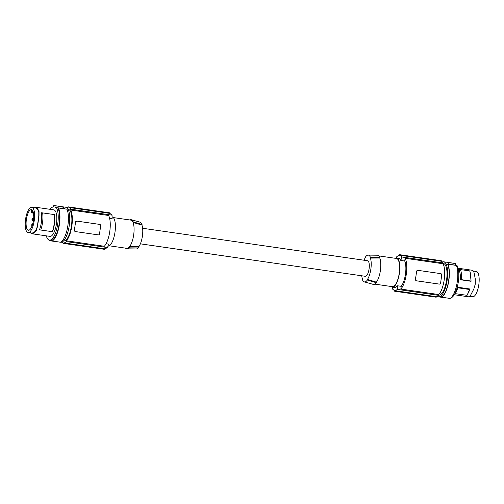 <?xml version="1.0" encoding="UTF-8"?>
<svg xmlns="http://www.w3.org/2000/svg" width="504" height="504" viewBox="0 0 504 504"><rect width="100%" height="100%" fill="white"/><g stroke="black" fill="none" stroke-linecap="round" stroke-linejoin="round"><path stroke-width="0.76" d="M441.668 297.19A18.188 6.243 98.2 0 0 448.459 282.7A18.188 6.243 98.2 0 0 447.924 264.197L447.546 264.121A17.697 6.073 -81.8 0 1 447.993 284.13A17.697 6.073 -81.8 0 1 440.231 297.051L450.122 298.406A18.188 6.243 98.2 0 0 456.914 283.922A18.188 6.243 98.2 0 0 456.378 265.419L456.945 265.451A17.205 5.903 98.2 0 1 457.985 283.878A17.205 5.903 98.2 0 1 450.828 297.927M437.459 296.289A17.697 6.073 -81.8 0 0 438.606 296.818A17.697 6.073 -81.8 0 0 438.707 296.831A18.188 6.243 98.2 0 0 438.795 296.906L450.122 298.406M456.945 265.451L455.704 265.205L455.477 263.548A17.697 6.073 -81.8 0 0 455.011 263.428A17.697 6.073 -81.8 0 0 454.917 263.416M454.243 294.727L468.808 296.831L469.955 296.478L473.836 289L475.304 284.023L475.24 278.851L474.428 274.39L473.76 271.429L472.639 270.32L458.067 268.216M470.497 273.508L471.076 281.295L460.347 279.745C460.574 275.001 460.013 271.53 458.678 269.338L469.715 270.887L470.497 273.508M457.248 287.154L469.854 288.975L469.218 291.016L467.057 295.325L454.866 293.612M473.64 271.083L476.293 271.467A12.776 4.385 98.2 0 1 478.8 275.468A12.776 4.385 98.2 0 1 477.805 289.441A12.776 4.385 98.2 0 1 472.639 296.762L470.043 296.39M438.707 296.831A17.697 6.073 -81.8 0 0 447.168 280.035A17.697 6.073 -81.8 0 0 443.665 261.79A17.697 6.073 -81.8 0 0 443.57 261.778A17.697 6.073 -81.8 0 0 442.418 261.973M438.738 295.092A15.977 5.487 -81.8 0 0 438.852 295.117A15.977 5.487 -81.8 0 0 438.971 295.13A15.977 5.487 -81.8 0 0 446.588 279.915A15.977 5.487 -81.8 0 0 443.419 263.491A15.977 5.487 -81.8 0 0 443.299 263.479M455.477 263.548L447.476 262.395A17.697 6.073 -81.8 0 1 449.379 264.386L447.546 264.121M447.924 264.197L456.378 265.419M455.704 265.205L449.322 264.285M438.795 296.906L440.231 297.051A17.697 6.073 -81.8 0 1 440.137 297.039L438.606 296.818M469.854 288.975L467.057 295.325L454.879 293.586M455.49 293.656L457.903 287.803L456.838 287.091M469.47 289.472L457.903 287.803M470.213 272.406L471.076 281.295M470.837 281.024L461.557 279.688C461.784 275.468 461.412 272.084 460.435 269.546M461.557 279.688L460.347 279.745M400.144 254.766L441.006 260.663A18.434 6.325 98.2 0 1 441.321 260.732L400.447 254.835A86.014 80.772 -84.4 0 0 400.283 255.308L401.883 256.996L443.142 262.949L443.029 263.756L405.109 258.281A17.205 5.903 -81.8 0 1 406.337 274.006A17.205 5.903 -81.8 0 1 400.837 289.069L401.216 286.322A14.748 5.065 -81.8 0 0 405.449 263.453A14.748 5.065 -81.8 0 0 404.725 261.028L405.109 258.281M443.142 262.949A17.942 6.161 98.2 0 0 441.252 261.217L441.321 260.732M394.878 291.249L435.739 297.146A18.434 6.325 98.2 0 0 436.269 297.158L436.332 296.673A17.942 6.161 98.2 0 0 438.644 295.35L438.757 294.544A17.205 5.903 -81.8 0 0 444.257 279.474A17.205 5.903 -81.8 0 0 443.029 263.756M438.644 295.35L397.385 289.391L395.363 290.758A86.014 80.772 95.6 0 0 395.394 291.262L394.556 291.18A86.014 80.772 95.6 0 1 394.525 290.676L392.345 288.899A86.014 80.772 95.6 0 1 392.288 287.148A14.748 5.065 -81.8 0 0 398.248 278.706A14.748 5.065 -81.8 0 0 399.395 262.578A14.748 5.065 -81.8 0 0 396.503 257.966A14.748 5.065 -81.8 0 0 395.149 258.262M438.757 294.544L400.837 289.069M401.216 286.322L397.303 285.755A86.014 80.772 95.6 0 0 397.385 289.391M439.123 284.08L416.178 280.772L415.321 279.405A17.205 5.903 -81.8 0 0 416.046 275.404A17.205 5.903 -81.8 0 0 416.436 271.373L417.81 270.327M417.86 270.333A1.228 1.153 95.6 0 0 416.6 271.391L415.485 279.418A1.228 1.153 -84.4 0 0 416.462 280.804L439.305 284.099A1.228 1.153 95.6 0 0 440.616 283.046L441.731 275.014A1.228 1.153 -84.4 0 0 440.754 273.634L417.911 270.339A1.228 1.153 95.6 0 0 417.86 270.333L417.627 270.308M404.725 261.028L400.819 260.467A86.014 80.772 -84.4 0 1 401.883 256.996M396.377 257.947A86.014 80.772 -84.4 0 1 396.837 256.505L399.445 255.226A86.014 80.772 -84.4 0 1 399.609 254.753L400.447 254.835L399.609 254.753M441.252 261.217L400.283 255.308M396.503 257.966L399.483 258.489L400.819 260.467M436.269 297.158L394.556 291.18M391.079 286.48A14.748 5.065 -81.8 0 0 392.288 287.154L395.464 287.45L397.303 285.755M436.332 296.673L395.363 290.758M392.282 286.65A14.251 4.895 -81.8 0 0 392.358 286.663A14.251 4.895 -81.8 0 0 392.44 286.675A14.251 4.895 -81.8 0 0 399.256 273.143A14.251 4.895 -81.8 0 0 396.434 258.451A14.251 4.895 -81.8 0 0 396.358 258.439M379.751 257.998A14.251 4.895 98.2 0 1 376.394 282.164L367.454 279.424A13.047 4.479 98.2 0 0 370.415 258.105L370.497 257.519L379.827 257.437L379.751 257.998L370.415 258.105M364.001 260.221A13.047 4.479 98.2 0 1 365.369 257.613L365.45 257.027A13.539 4.649 98.2 0 1 368.141 255.1L377.427 255.226A14.748 5.065 98.2 0 1 379.827 257.437M376.394 282.164L376.318 282.731L367.372 280.01A13.539 4.649 98.2 0 1 364.272 281.875A13.539 4.649 98.2 0 1 362.332 279.518L362.414 278.933A13.047 4.479 98.2 0 1 361.752 275.789M367.372 280.01L367.454 279.424M368.141 255.1A13.539 4.649 98.2 0 1 370.497 257.519M142.626 228.268L367.536 260.732A7.862 2.703 98.2 0 1 369.104 268.777A7.862 2.703 98.2 0 1 365.287 276.299L140.383 243.835M125.509 248.144A14.748 5.065 -81.8 0 0 126.951 248.831L136.238 248.957A13.539 4.649 -81.8 0 0 138.928 247.029L139.01 246.443A13.047 4.479 -81.8 0 0 141.964 225.124L142.046 224.538A13.539 4.649 -81.8 0 0 140.106 222.182L131.16 219.675A14.748 5.065 -81.8 0 0 129.578 219.927M130.788 220.103A14.251 4.895 98.2 0 1 130.864 220.116A14.251 4.895 98.2 0 1 133.025 222.384L133.106 221.817A14.748 5.065 -81.8 0 0 131.16 219.675M133.106 221.817L142.046 224.538M139.01 246.443L129.673 246.551A14.251 4.895 98.2 0 1 126.869 248.34A14.251 4.895 98.2 0 1 126.794 248.327A14.251 4.895 98.2 0 1 126.712 248.314M112.09 216.909A14.748 5.065 98.2 0 1 115.416 226.479A14.748 5.065 98.2 0 1 112.115 242.172A14.748 5.065 98.2 0 1 108.001 246.109M109.639 218.434L112.115 218.793A86.014 80.772 95.6 0 0 112.033 215.158L70.774 209.198L70.661 210.004L108.587 215.479A17.205 5.903 -81.8 0 1 109.809 231.197A17.205 5.903 -81.8 0 1 104.315 246.267L66.389 240.792A17.205 5.903 -81.8 0 0 71.889 225.723A17.205 5.903 -81.8 0 0 70.661 210.004M109.822 212.877L68.954 206.98L68.884 207.465L109.853 213.381A86.014 80.772 95.6 0 0 109.822 212.877L108.984 212.795M109.853 213.381L112.033 215.158M66.919 207.768A17.942 6.161 -81.8 0 1 68.046 207.383L68.109 206.898A18.434 6.325 -81.8 0 1 68.639 206.911L109.5 212.808M106.079 243.722L108.606 244.087A86.014 80.772 -84.4 0 1 107.541 247.552L104.933 248.831A86.014 80.772 -84.4 0 1 104.769 249.31L63.901 243.407L63.964 242.922A17.942 6.161 -81.8 0 0 66.282 241.599L66.389 240.792M66.282 241.599L107.541 247.552M98.053 234.845L75.102 231.538L74.252 230.171A17.205 5.903 -81.8 0 0 74.976 226.17A17.205 5.903 -81.8 0 0 75.367 222.138L75.531 222.157A1.228 1.153 95.6 0 1 76.841 221.105L99.685 224.4A1.228 1.153 -84.4 0 1 100.661 225.779L99.546 233.812A1.228 1.153 95.6 0 1 98.236 234.864L75.392 231.569A1.228 1.153 -84.4 0 1 74.416 230.189L75.531 222.157M75.367 222.138L76.791 221.099M68.884 207.465A17.942 6.161 98.2 0 1 70.774 209.198M68.954 206.98A18.434 6.325 -81.8 0 0 68.639 206.911M61.96 242.09A17.942 6.161 -81.8 0 0 63.126 242.84L63.057 243.325A18.434 6.325 -81.8 0 0 63.372 243.394A18.434 6.325 -81.8 0 0 63.901 243.407M68.235 209.336A15.977 5.487 98.2 0 1 68.286 209.343A15.977 5.487 98.2 0 1 71.442 225.855A15.977 5.487 98.2 0 1 63.775 240.969A15.977 5.487 98.2 0 1 63.725 240.962A15.977 5.487 98.2 0 1 63.668 240.956M103.931 249.228L104.769 249.31M63.964 242.922L104.933 248.831M65.671 207.232A17.697 6.073 98.2 0 1 65.772 207.238A17.697 6.073 98.2 0 1 69.275 225.483A17.697 6.073 98.2 0 1 60.808 242.279A17.697 6.073 98.2 0 1 60.713 242.267A17.697 6.073 98.2 0 1 60.619 242.248M50.135 209.33A17.205 5.903 -81.8 0 1 51.792 207.182L53.071 207.182L53.745 205.613A17.697 6.073 98.2 0 1 54.325 205.594A17.697 6.073 98.2 0 1 54.419 205.601A17.697 6.073 98.2 0 1 54.879 205.727L55.106 207.377L58.521 207.988A18.188 6.243 -81.8 0 1 59.062 226.491A18.188 6.243 -81.8 0 1 52.265 240.975L49.392 240.698A18.188 6.243 -81.8 0 1 48.674 239.879M46.311 235.841A17.205 5.903 -81.8 0 0 49.436 240.143L50.803 240.339A17.205 5.903 -81.8 0 0 58.533 227.367A17.205 5.903 -81.8 0 0 57.721 207.824M49.436 240.143A17.205 5.903 -81.8 0 0 57.166 227.172A17.205 5.903 -81.8 0 0 56.347 207.629M30.618 232.627L31.815 233.749L31.916 233.144L34.121 232.401L36.319 229.849L37.441 225.779L38.783 216.09L38.802 211.951L37.365 209.015L35.431 207.831L35.494 207.22L53.808 209.859A13.394 4.599 98.2 0 1 54.854 210.42A13.394 4.599 98.2 0 1 56.177 225.395A13.394 4.599 98.2 0 1 49.978 236.37L31.739 233.736L34.127 232.968L36.427 230.297L37.598 226.031L39.01 215.876L39.035 211.541L37.529 208.461L35.494 207.22L34.02 208.121M31.739 207.295A12.776 4.385 -81.8 0 0 28.06 210.691A12.776 4.385 -81.8 0 0 25.2 224.299A12.776 4.385 -81.8 0 0 28.085 232.59A12.776 4.385 -81.8 0 0 31.758 229.194A12.776 4.385 -81.8 0 0 34.619 215.586A12.776 4.385 -81.8 0 0 31.739 207.295L35.431 207.831M38.802 211.951L39.035 211.541M36.319 229.849L36.427 230.297M28.085 232.59L31.916 233.144M33.434 212.909A10.389 3.566 -81.8 0 0 31.405 209.664A10.389 3.566 -81.8 0 0 27.197 215.599A10.389 3.566 -81.8 0 0 26.391 226.976A10.389 3.566 -81.8 0 0 28.438 230.227A10.389 3.566 -81.8 0 0 32.628 224.261A10.389 3.566 -81.8 0 0 33.434 212.909M31.853 209.815A10.382 3.566 -81.8 0 0 31.733 209.847L31.519 211.384A1.474 0.504 -81.8 0 0 31.815 212.896A1.474 0.504 -81.8 0 0 32.527 211.485L33.069 211.56M32.64 210.653L32.527 211.485M32.653 219.479A0.983 0.34 -81.8 0 0 32.458 218.478A0.983 0.34 -81.8 0 0 31.985 219.416A0.983 0.34 -81.8 0 0 32.18 220.424A0.983 0.34 -81.8 0 0 32.653 219.479M33.68 214.742A0.983 0.34 -81.8 0 0 33.661 214.836A0.983 0.34 -81.8 0 0 33.73 215.725M32.47 224.79A0.983 0.34 -81.8 0 0 32.269 223.852A0.983 0.34 -81.8 0 0 31.79 224.79A0.983 0.34 -81.8 0 0 31.985 225.798A0.983 0.34 -81.8 0 0 32.161 225.697M52.51 231.727C54.545 226.164 55.169 220.462 54.369 214.616L54.256 214.572C54.873 220.399 54.237 226.101 52.347 231.676L39.495 229.849L52.347 231.676M40.78 230.007C42.67 224.431 43.312 218.73 42.689 212.902L54.256 214.572M42.689 212.902L41.353 212.738C42.153 218.578 41.53 224.286 39.495 229.849M52.265 240.975L59.283 242.059L49.392 240.698M60.719 242.197A18.188 6.243 -81.8 0 0 67.511 227.707A18.188 6.243 -81.8 0 0 66.975 209.204L58.521 207.988M55.106 207.377L66.975 209.204M54.879 205.727L62.874 206.879L63.101 208.53M62.874 206.879A17.697 6.073 98.2 0 1 64.77 208.864M138.928 247.029L129.597 247.111L129.673 246.551A14.251 4.895 -81.8 0 0 133.025 222.384L141.964 225.124M126.951 248.831A14.748 5.065 -81.8 0 0 129.597 247.111M376.318 282.731A14.748 5.065 98.2 0 1 373.218 284.382L364.272 281.875M37.365 209.015L37.529 208.461M34.121 232.401L34.127 232.968M455.011 263.428L443.665 261.79M396.434 258.451L378.869 255.912M109.229 245.794L126.794 248.327M104.233 249.291L63.372 243.394M59.233 242.052L60.713 242.267M33.478 213.135L31.815 212.896M33.648 218.648L32.458 218.478M32.729 223.915L32.269 223.852M113.299 217.577L130.864 220.116M392.358 286.663L374.8 284.13M443.419 263.491L443.073 263.447M54.419 205.601L65.772 207.238M33.422 220.601L32.18 220.424"/></g></svg>
